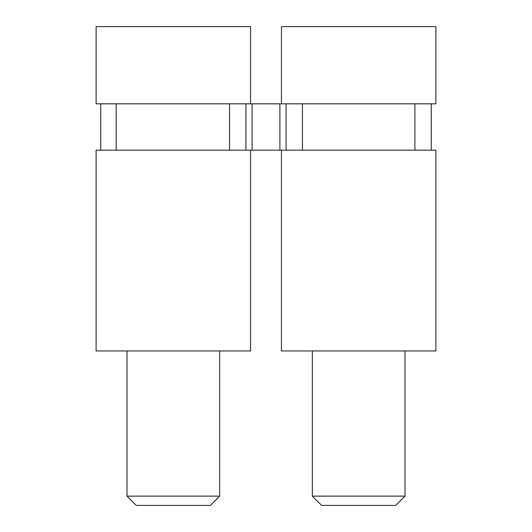 <?xml version="1.0" encoding="UTF-8"?>
<svg xmlns="http://www.w3.org/2000/svg" width="532" height="532" viewBox="0 0 532 532"><rect width="100%" height="100%" fill="white"/><g stroke="black" fill="none" stroke-linecap="round" stroke-linejoin="round"><path stroke-width="0.8" d="M302.449 150.164L414.894 150.164L414.894 103.826L302.449 103.826L302.449 150.164L229.551 150.164L229.551 103.826L116.182 103.826L116.182 150.164L229.551 150.164M414.894 103.826L431.266 103.826L431.266 150.164L414.894 150.164M116.182 150.164L100.734 150.164L100.734 103.826L116.182 103.826M229.551 103.826L252.102 103.826L252.102 150.164M279.899 150.164L279.899 103.826L252.102 103.826M279.899 103.826L302.449 103.826M245.924 103.826L245.924 150.164M286.076 150.164L286.076 103.826M219.663 496.13L126.995 496.13L136.258 505.4L210.399 505.4L219.663 496.13L219.663 350.947M100.734 150.164L96.106 150.164L96.106 350.947L250.552 350.947L250.552 150.164M250.552 103.826L250.552 26.6L96.106 26.6L96.106 103.826L100.734 103.826M281.448 150.164L281.448 350.947L435.894 350.947L435.894 150.164L431.266 150.164M431.266 103.826L435.894 103.826L435.894 26.6L281.448 26.6L281.448 103.826M405.005 496.13L312.337 496.13L321.601 505.4L395.742 505.4L405.005 496.13L405.005 350.947M126.995 350.947L126.995 496.13M312.337 350.947L312.337 496.13"/></g></svg>
